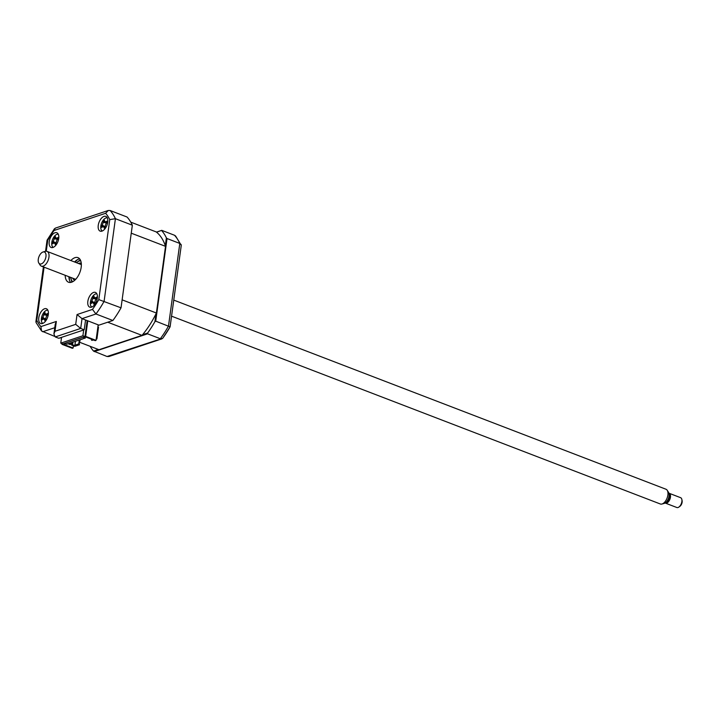 <?xml version="1.0" encoding="UTF-8"?>
<svg xmlns="http://www.w3.org/2000/svg" width="718" height="718" viewBox="0 0 718 718"><rect width="100%" height="100%" fill="white"/><g stroke="black" fill="none" stroke-linecap="round" stroke-linejoin="round"><path stroke-width="1.08" d="M73.11 348.033L63.346 344.281L65.248 343.644L66.702 344.209L85.047 338.088L83.593 337.532L85.487 336.895L95.252 340.646L96.041 340.386L85.657 336.392L61.936 344.308L72.321 348.293L73.11 348.033L73.415 345.798M62.026 343.626L61.936 344.308M87.784 320.838L85.657 336.392M98.169 324.832L96.041 340.386M85.2 336.993L85.047 338.088M65.194 275.29A13.157 7.027 -69 0 0 68.551 282.228A13.157 7.027 -69 0 0 81.179 267.302A13.157 7.027 -69 0 0 77.993 257.654A13.157 7.027 -69 0 0 70.858 260.553M79.671 258.884A13.157 7.027 -69 0 0 74.6 261.989M107.736 222.176A7.898 4.218 -69 0 0 105.824 216.387A7.898 4.218 -69 0 0 98.249 225.344A7.898 4.218 -69 0 0 100.161 231.133A7.898 4.218 -69 0 0 107.736 222.176M58.714 238.529A7.898 4.218 -69 0 0 56.803 232.74A7.898 4.218 -69 0 0 49.228 241.688A7.898 4.218 -69 0 0 51.14 247.477A7.898 4.218 -69 0 0 58.714 238.529M48.303 314.538A7.898 4.218 -69 0 0 46.392 308.749A7.898 4.218 -69 0 0 38.808 317.706A7.898 4.218 -69 0 0 40.72 323.495A7.898 4.218 -69 0 0 48.303 314.538M97.325 298.194A7.898 4.218 -69 0 0 95.413 292.406A7.898 4.218 -69 0 0 87.838 301.354A7.898 4.218 -69 0 0 89.75 307.142A7.898 4.218 -69 0 0 97.325 298.194M92.9 301.722A7.898 4.218 -69 0 0 92.766 302.332L91.231 302.009A17.986 13.193 9.3 0 1 91.868 301.057L92.837 298.437A17.986 12.762 -149 0 1 92.963 297.333L94.103 296.319A17.986 7.467 61.3 0 0 94.076 297.333L95.916 299.28M54.99 331.267L53.904 334.014L55.25 324.204L56.336 321.458L54.99 331.267L75.704 324.356L77.05 314.547L92.487 309.395A67.115 35.855 -69 0 0 98.797 299.603L121.028 307.825L132.345 225.21A71.064 37.964 111 0 0 127.05 217.016L110.123 210.518L108.238 210.491L105.654 213.273L54.056 230.487A67.115 35.855 -69 0 0 47.756 240.279L46.257 251.246M77.05 314.547L82.032 318.63L85.568 319.986L84.221 329.795L58.759 338.286L55.232 336.93L53.904 334.014M132.345 225.21L115.418 218.703L104.101 301.318A71.064 37.964 111 0 1 95.943 313.99L82.032 318.63L80.694 328.44L55.232 336.93M121.028 307.825A71.064 37.964 111 0 1 112.87 320.497L95.943 313.99L92.487 309.395M112.87 320.497L98.958 325.137L85.568 319.986M84.221 329.795L80.694 328.44L75.704 324.356M61.515 337.622L59.235 338.133M54.335 336.248L41.581 331.016L40.89 326.6L56.336 321.458M98.797 299.603L109.755 219.6L115.418 218.703A71.064 37.964 111 0 0 110.123 210.518M108.238 210.491L55.214 228.171L54.056 230.487M45.539 251.318L47.065 240.189L47.756 240.279M41.581 331.016L36.017 322.472L36.797 320.273A67.115 35.855 -69 0 0 40.89 326.6M68.928 276.726A13.157 7.027 -69 0 0 70.615 282.434M156.587 232.228L161.729 230.343L174.51 235.253L175.587 236.007L181.268 245.332L170.094 326.798M156.443 232.111L161.729 230.343M165.311 245.709L166.388 237.873L167.034 238.538L155.716 321.152L154.9 321.7L155.977 313.874M166.388 237.873A71.064 37.964 -69 0 0 161.64 230.55M167.034 238.538L179.805 243.447L181.151 244.551M155.716 321.152L170.085 326.843A69.09 36.905 -69 0 1 162.86 338.07L170.085 326.843M94.291 303.597L93.852 304.091M90.136 346.309A71.064 37.964 -69 0 0 93.537 351.075L107.045 356.505L162.735 338.277M142.55 334.732L147.603 333.044L147.558 333.825L94.273 351.596M98.348 349.469L93.537 351.075M147.603 333.044A71.064 37.964 -69 0 0 154.9 321.7M147.558 333.825L160.329 338.734A71.064 37.964 -69 0 0 168.488 326.062L179.805 243.447A71.064 37.964 -69 0 0 174.51 235.253M161.954 338.842L108.93 356.523L107.045 356.505M77.472 259.656A15.796 8.437 -69 0 0 75.103 262.187M69.44 276.924A15.796 8.437 -69 0 0 69.511 280.388M84.975 336.554L62.834 343.94L60.761 343.141L82.902 335.755L84.975 336.554L87.165 320.605M82.902 335.755L83.692 329.975M60.761 343.141L61.551 337.352M58.257 234.185A7.108 3.796 -69 0 0 53.563 237.478A7.108 3.796 -69 0 0 51.795 244.766A7.108 3.796 -69 0 0 53.186 247.378M56.058 243.662L53.482 242.998A17.986 7.898 158.8 0 0 52.827 243.815L52.611 242.343A17.986 13.193 9.3 0 1 53.249 241.392L54.227 238.771A17.986 12.762 -149 0 1 54.353 237.667L55.483 236.653A17.986 7.467 61.3 0 0 55.465 237.667L57.296 239.615M55.465 237.667L56.875 238.143A17.986 13.193 9.3 0 1 58.005 237.514L58.212 238.986A17.986 7.898 158.8 0 0 57.108 239.758L56.13 242.37A17.986 7.467 61.3 0 0 56.48 243.653L56.471 243.626M56.48 243.653L55.34 244.676A17.986 12.762 -149 0 1 54.891 243.483M56.067 238.582L54.353 237.667M52.611 242.343L54.137 242.666L53.482 242.998M58.059 238.906L56.875 238.143M57.79 238.421L58.023 238.879M74.914 280.101A8.948 4.784 111 0 1 74.43 279.966A8.948 4.784 111 0 1 72.706 278.18M80.748 260.84A11.317 6.049 -69 0 0 77.221 262.061A11.317 6.049 -69 0 0 76.422 262.689M77.409 261.917A11.847 6.327 111 0 1 77.616 261.774A11.847 6.327 111 0 1 80.622 260.508M70.759 277.435A11.317 6.049 -69 0 0 70.92 278.431A11.317 6.049 -69 0 0 72.733 281.707M72.419 281.869A11.847 6.327 111 0 1 71.028 278.907A11.847 6.327 111 0 1 70.974 278.665M78.37 263.443A8.948 4.784 111 0 1 80.847 263.264A8.948 4.784 111 0 1 81.305 263.488M96.876 293.85A7.108 3.796 -69 0 0 92.173 297.144A7.108 3.796 -69 0 0 90.405 304.432A7.108 3.796 -69 0 0 91.796 307.044M94.668 303.328L92.092 302.664A17.986 7.898 158.8 0 0 91.437 303.481L91.231 302.009M94.076 297.333L95.494 297.808A17.986 13.193 9.3 0 1 96.616 297.18L96.831 298.652A17.986 7.898 158.8 0 0 95.718 299.424L94.749 302.036A17.986 7.467 61.3 0 0 95.09 303.319L93.959 304.342A17.986 12.762 -149 0 1 93.511 303.149M96.4 298.087L96.831 298.652M94.839 302.404L92.092 302.664M93.914 302.368L91.868 301.057M94.686 298.248L92.963 297.333M47.846 310.194A7.108 3.796 -69 0 0 43.152 313.497A7.108 3.796 -69 0 0 41.384 320.784A7.108 3.796 -69 0 0 42.775 323.396M45.647 319.681L43.071 319.016A17.986 7.898 158.8 0 0 42.407 319.833L42.2 318.352A17.986 13.193 9.3 0 1 42.838 317.401L43.807 314.789A17.986 12.762 -149 0 1 43.933 313.685L45.072 312.671A17.986 7.467 61.3 0 0 45.054 313.676L46.885 315.633M45.054 313.676L46.464 314.161A17.986 13.193 9.3 0 1 47.594 313.524L47.801 315.005A17.986 7.898 158.8 0 0 46.697 315.767L45.719 318.388A17.986 7.467 61.3 0 0 46.069 319.672L44.929 320.686A17.986 12.762 -149 0 1 44.48 319.501M47.379 314.439L47.612 314.888M45.656 314.601L43.933 313.685M42.2 318.352L43.726 318.684L43.071 319.016M79.285 340.009L78.747 343.922L74.914 345.196L75.264 345.852L79.097 344.568L78.747 343.922M80.201 339.704L79.097 344.568M75.264 345.852L72.563 344.811L71.656 345.116L74.771 346.309L79.51 344.73M98.088 325.425L107.727 322.211L142.002 335.378A66.065 35.29 -69 0 0 156.389 313.021L165.526 246.346A66.065 35.29 -69 0 0 156.174 231.905L130.766 222.14M165.526 246.346L131.25 233.179L122.123 299.846L156.389 313.021M79.842 342.351L99.003 349.72L142.002 335.378M93.214 339.865L91.751 340.35L93.627 340.027M96.275 338.69L96.912 338.932L96.212 339.165M96.912 338.932L98.519 327.157L97.89 326.914M72.024 342.432L71.656 345.116M68.084 343.743L70.095 344.514L71.001 344.209L68.991 343.437M71.208 342.701L71.001 344.209M72.563 344.811L72.931 342.127M75.426 341.472L74.914 345.196M92.146 339.452L91.401 339.704L91.473 339.192M91.401 339.704L91.751 340.35M80.954 339.452L81.996 339.282M77.786 340.511L78.585 340.242M74.627 341.562L75.417 341.301M84.114 338.393L84.903 338.133M85.334 336.948L85.155 338.232M107.287 217.832A7.108 3.796 -69 0 0 102.593 221.126A7.108 3.796 -69 0 0 100.816 228.414A7.108 3.796 -69 0 0 102.216 231.034M105.079 227.31L102.503 226.655A17.986 7.898 158.8 0 0 101.848 227.471L101.642 225.99A17.986 13.193 9.3 0 1 102.279 225.039L103.248 222.427A17.986 12.762 -149 0 1 103.374 221.323L104.514 220.3A17.986 7.467 61.3 0 0 104.487 221.315L106.327 223.262M104.487 221.315L105.905 221.799A17.986 13.193 9.3 0 1 107.036 221.162L107.242 222.634A17.986 7.898 158.8 0 0 106.129 223.406L105.16 226.026A17.986 7.467 61.3 0 0 105.51 227.31L104.37 228.324A17.986 12.762 -149 0 1 103.922 227.13M105.097 222.23L103.374 221.323M105.25 226.394L102.503 226.655M103.168 226.314L101.642 225.99M107.224 222.652L105.905 221.799M676.715 507.455A5.268 2.809 -69 0 0 676.832 507.509A5.268 2.809 -69 0 0 678.914 507.043A5.268 2.809 -69 0 0 681.84 499.423A5.268 2.809 -69 0 0 680.727 497.736A5.268 2.809 -69 0 0 680.61 497.682A5.268 2.809 -69 0 0 680.485 497.637M668.916 493.212A5.268 2.809 111 0 1 669.185 493.293A5.268 2.809 111 0 1 669.302 493.347A5.268 2.809 111 0 1 669.876 499.333A5.268 2.809 111 0 1 665.406 503.121A5.268 2.809 111 0 1 665.29 503.067A5.268 2.809 111 0 1 665.155 502.995M44.552 252.081A6.372 3.41 -69 0 0 43.089 251.982A6.372 3.41 -69 0 0 38.943 256.748A6.372 3.41 -69 0 0 38.826 263.066A6.372 3.41 -69 0 0 39.687 263.856A6.372 3.41 -69 0 0 45.189 259.467A6.372 3.41 -69 0 0 44.552 252.081M43.089 251.982L45.396 251.354A7.898 4.218 111 0 1 47.029 251.399A7.898 4.218 111 0 1 47.209 251.471A7.898 4.218 111 0 1 48.07 260.454A7.898 4.218 111 0 1 41.366 266.136A7.898 4.218 111 0 1 41.186 266.055A7.898 4.218 111 0 1 40.127 265.077L38.826 263.066M660.129 503.901A7.898 4.218 -69 0 0 660.309 503.982A7.898 4.218 -69 0 0 661.942 504.027A7.898 4.218 -69 0 0 667.076 498.121A7.898 4.218 -69 0 0 667.219 490.295A7.898 4.218 -69 0 0 666.151 489.317A7.898 4.218 -69 0 0 665.972 489.236A7.898 4.218 -69 0 0 665.783 489.173M667.219 490.295L668.512 492.315A6.372 3.41 111 0 1 668.395 498.633A6.372 3.41 111 0 1 664.249 503.399L661.942 504.027M669.122 494.451A4.209 2.253 111 0 1 669.4 499.01A4.209 2.253 111 0 1 666.142 502.214M681.84 499.423L682.1 500.617A3.949 2.109 111 0 1 679.901 506.325L678.914 507.043M54.765 327.722L42.658 331.761M109.755 219.6A67.115 35.855 -69 0 0 105.654 213.273M44.076 267.177L36.797 320.273M78.091 261.451A13.157 7.027 111 0 1 80.416 260.042M71.953 282.066A13.157 7.027 111 0 1 71.172 279.473M56.767 239.166L54.227 238.771M55.295 242.711L53.249 241.392M95.377 298.832L92.837 298.437M96.67 298.571L95.494 297.808M46.356 315.184L43.807 314.789M44.884 318.72L42.838 317.401M47.639 314.915L46.464 314.161M105.788 222.813L103.248 222.427M104.325 226.358L102.279 225.039M47.065 240.189L54.433 228.737M35.9 321.691L43.403 266.916M170.103 326.825L181.268 245.332M54.11 242.666L56.228 242.738M70.92 278.431L71.028 278.907M43.699 318.684L45.817 318.756M680.61 497.682L669.185 493.293M665.972 489.236L173.765 300.097M81.358 264.583L47.029 251.399M660.309 503.982L171.566 316.171M75.695 279.329L41.366 266.136M676.832 507.509L665.406 503.121"/></g></svg>

